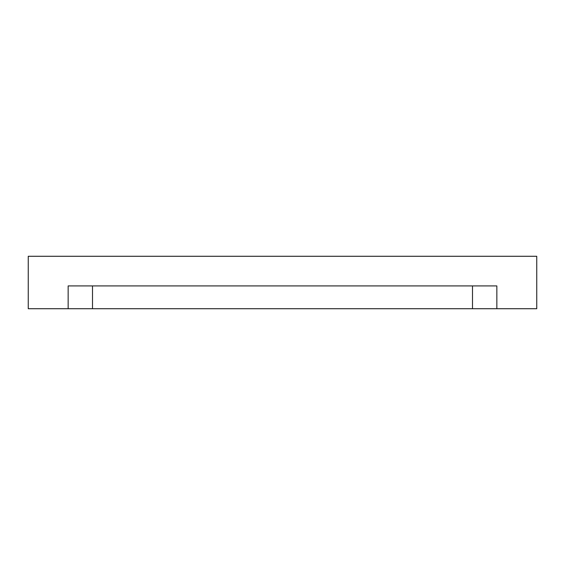 <?xml version="1.0" encoding="UTF-8"?>
<svg xmlns="http://www.w3.org/2000/svg" width="565" height="565" viewBox="0 0 565 565"><rect width="100%" height="100%" fill="white"/><g stroke="black" fill="none" stroke-linecap="round" stroke-linejoin="round"><path stroke-width="0.85" d="M62.454 256.277L45.666 256.277L62.454 256.277M502.546 256.277L485.759 256.277L502.546 256.277M92.505 308.723L472.495 308.723L472.495 285.918L472.495 308.723L496.847 308.723L496.847 285.918L68.153 285.918L68.153 308.723L92.505 308.723L92.505 285.918L92.505 308.723L68.153 308.723L68.153 285.918L496.847 285.918L496.847 308.723L536.75 308.723L536.75 256.277L28.25 256.277L28.25 308.723L68.153 308.723L28.25 308.723L28.25 256.277L536.75 256.277L536.75 308.723L92.505 308.723"/></g></svg>
